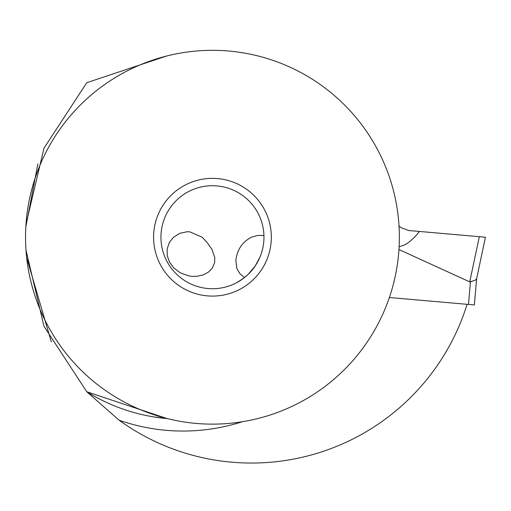 <?xml version="1.0" encoding="UTF-8"?>
<svg xmlns="http://www.w3.org/2000/svg" width="511" height="511" viewBox="0 0 511 511"><rect width="100%" height="100%" fill="white"/><g stroke="black" fill="none" stroke-linecap="round" stroke-linejoin="round"><path stroke-width="0.77" d="M399.11 246.768L404.757 244.884L409.087 242.157L414.977 236.785L419.474 231.457L485.45 237.225L479.331 236.689L485.45 237.225L476.629 278.731L474.355 304.952L389.369 297.517M475.364 280.117L476.297 279.447M398.95 249.54L469.724 281.88L473.48 280.763M474.808 280.264L475.307 280.143M475.319 280.143L473.295 280.846L475.319 280.143L476.629 278.731L485.45 237.225L408.743 230.518L479.324 236.689L469.724 281.88L470.465 281.842L468.491 304.435M473.295 280.846L470.465 281.842M408.743 230.518L401.589 227.912L399.027 226.118L401.589 227.912L408.743 230.518M155.746 417.219L167.295 418.592A182.044 182.044 0 0 1 86.761 391.745L119.095 420.202A225.83 225.83 0 0 0 467.086 304.313M25.997 224.272L43.984 148.184L86.761 82.712L166.439 56.076M166.509 418.394L86.761 391.745L43.984 326.28L26.004 250.198M167.295 418.592L154.066 416.957M51.285 341.789C54.294 347.537 54.294 347.537 51.285 341.789L26.508 257.065M25.837 226.903L37.865 163.89C40.024 157.586 40.024 157.586 37.865 163.89C40.024 157.586 40.024 157.586 37.865 163.89M25.55 237.225A186.905 186.905 0 0 0 212.455 424.13A186.905 186.905 0 0 0 399.359 237.225A186.905 186.905 0 0 0 212.455 50.321A186.905 186.905 0 0 0 25.55 237.225M271.322 237.225A58.867 58.867 0 0 1 212.455 296.093A58.867 58.867 0 0 1 153.587 237.225A58.867 58.867 0 0 1 212.455 178.358A58.867 58.867 0 0 1 271.322 237.225M160.946 237.225A51.509 51.509 0 0 1 212.455 185.717A51.509 51.509 0 0 1 263.963 237.225A51.509 51.509 0 0 1 212.455 288.734A51.509 51.509 0 0 1 160.946 237.225M259.85 257.397L255.034 266.205L248.161 274.35L244.175 277.805L237.532 282.219M236.561 282.743L241.479 279.779M173.516 237.225L169.333 242.508L167.148 248.991L167.25 255.647L169.467 262.047L173.797 267.949L180.364 272.88L189.044 275.959L191.868 276.349L196.639 276.362L203.467 274.835L208.603 271.999L212.282 268.16L214.537 263.076L214.812 257.595L211.963 249.413L207.07 242.45L202.228 237.225L189.792 231.847L186.937 231.783L179.802 233.323L173.516 237.225M244.545 277.518L239.895 273.736L236.887 268.562L235.846 260.572C237.027 249.905 242.188 242.125 251.342 237.225L257.601 235.43L263.932 235.526M242.47 421.703A193.822 193.822 0 0 1 119.095 420.202"/></g></svg>

